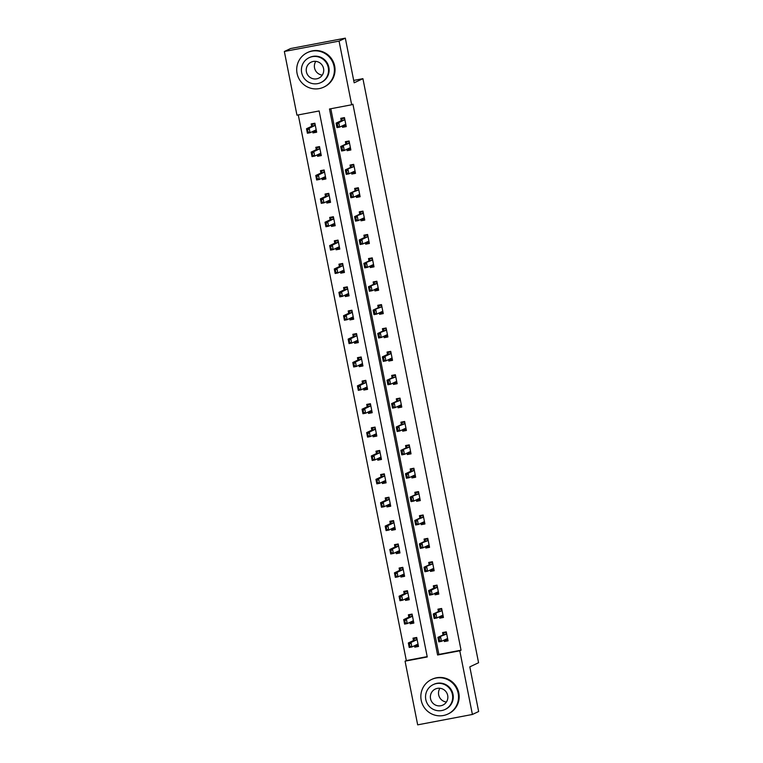 <?xml version="1.0" encoding="UTF-8"?>
<svg xmlns="http://www.w3.org/2000/svg" width="763" height="763" viewBox="0 0 763 763"><rect width="100%" height="100%" fill="white"/><g stroke="black" fill="none" stroke-linecap="round" stroke-linejoin="round"><path stroke-width="1.14" d="M417.676 724.85L405.067 661.168L427.251 656.962L319.144 110.959L296.96 115.165L284.351 51.483L339.068 41.107L351.676 104.779L329.492 108.995L437.6 654.997L459.784 650.791L472.392 714.464L417.676 724.85M298.276 114.917L406.317 660.577L405.067 661.168M339.068 41.107L345.324 38.15L290.608 48.536L284.351 51.483M345.324 38.15L354.166 82.805L362.921 78.665L353.689 80.42M362.921 78.665L478.573 662.732L469.808 666.862L478.649 711.517L472.392 714.464M406.317 660.577L427.185 656.619M414.5 645.727L414.786 647.158L418.486 646.452L416.703 637.467L413.002 638.164L413.479 640.548M409.874 622.36L410.16 623.781L413.851 623.085L412.077 614.091L408.377 614.797L408.854 617.172M405.248 598.984L405.534 600.405L409.226 599.708L407.452 590.715L403.751 591.42L404.218 593.795M400.623 575.607L400.899 577.038L404.6 576.332L402.816 567.338L399.125 568.044L399.593 570.428M395.987 552.231L396.274 553.661L399.974 552.956L398.191 543.971L394.49 544.668L394.967 547.052M391.362 528.854L391.648 530.285L395.339 529.579L393.565 520.595L389.864 521.291L390.341 523.676M386.736 505.488L387.013 506.909L390.713 506.212L388.93 497.218L385.239 497.924L385.706 500.299M382.11 482.111L382.387 483.532L386.088 482.836L384.304 473.842L380.613 474.548L381.08 476.923M377.475 458.735L377.761 460.165L381.462 459.46L379.678 450.466L375.978 451.171L376.455 453.556M372.849 435.358L373.136 436.789L376.827 436.083L375.053 427.099L371.352 427.795L371.819 430.179M368.224 411.982L368.5 413.412L372.201 412.707L370.417 403.722L366.726 404.419L367.194 406.803M363.589 388.615L363.875 390.036L367.575 389.34L365.792 380.346L362.091 381.052L362.568 383.427M358.963 365.239L359.249 366.66L362.94 365.963L361.166 356.97L357.466 357.675L357.942 360.05M354.337 341.862L354.623 343.293L358.314 342.587L356.54 333.593L352.84 334.299L353.307 336.683M349.712 318.486L349.988 319.916L353.689 319.211L351.905 310.226L348.214 310.923L348.681 313.307M345.076 295.109L345.362 296.54L349.063 295.834L347.279 286.85L343.579 287.546L344.056 289.93M340.451 271.742L340.737 273.164L344.428 272.467L342.654 263.473L338.953 264.179L339.43 266.554M335.825 248.366L336.101 249.787L339.802 249.091L338.019 240.097L334.328 240.803L334.795 243.178M331.199 224.99L331.476 226.42L335.176 225.714L333.393 216.721L329.702 217.426L330.169 219.811M326.564 201.613L326.85 203.044L330.551 202.338L328.767 193.354L325.067 194.05L325.543 196.434M321.938 178.237L322.224 179.667L325.915 178.962L324.141 169.977L320.441 170.674L320.908 173.058M317.313 154.87L317.589 156.291L321.29 155.595L319.506 146.601L315.815 147.307L316.283 149.682M312.677 131.494L312.964 132.915L316.664 132.218L314.881 123.224L311.18 123.93L311.657 126.305M330.808 108.737L438.859 654.406L461.043 650.2L352.926 104.188L351.676 104.779M444.085 640.119L444.362 641.549L448.062 640.844L446.279 631.85L442.588 632.556L443.055 634.94M439.45 616.742L439.736 618.173L443.437 617.467L441.653 608.483L437.952 609.179L438.429 611.564M434.824 593.366L435.11 594.797L438.801 594.091L437.027 585.107L433.327 585.803L433.804 588.187M430.198 569.99L430.485 571.42L434.176 570.724L432.402 561.73L428.701 562.436L429.168 564.811M425.573 546.623L425.849 548.044L429.55 547.348L427.766 538.354L424.075 539.06L424.543 541.434M420.938 523.246L421.224 524.677L424.924 523.971L423.141 514.977L419.44 515.683L419.917 518.067M416.312 499.87L416.598 501.301L420.289 500.595L418.515 491.61L414.814 492.307L415.282 494.691M411.686 476.494L411.963 477.924L415.663 477.218L413.88 468.234L410.189 468.93L410.656 471.315M407.06 453.117L407.337 454.548L411.038 453.851L409.254 444.858L405.563 445.563L406.03 447.938M402.425 429.75L402.711 431.171L406.412 430.475L404.628 421.481L400.928 422.187L401.405 424.562M397.8 406.374L398.086 407.804L401.777 407.099L400.003 398.105L396.302 398.811L396.77 401.195M393.174 382.997L393.45 384.428L397.151 383.722L395.368 374.738L391.677 375.434L392.144 377.819M388.539 359.621L388.825 361.052L392.525 360.346L390.742 351.361L387.041 352.058L387.518 354.442M383.913 336.245L384.199 337.675L387.89 336.979L386.116 327.985L382.416 328.691L382.892 331.066M379.287 312.878L379.573 314.299L383.264 313.603L381.49 304.609L377.79 305.314L378.257 307.689M374.662 289.501L374.938 290.932L378.639 290.226L376.855 281.232L373.164 281.938L373.632 284.322M370.026 266.125L370.313 267.555L374.013 266.85L372.23 257.865L368.529 258.562L369.006 260.946M365.401 242.748L365.687 244.179L369.378 243.473L367.604 234.489L363.903 235.185L364.371 237.57M360.775 219.372L361.052 220.803L364.752 220.106L362.969 211.113L359.278 211.818L359.745 214.193M356.149 196.005L356.426 197.426L360.126 196.73L358.343 187.736L354.652 188.442L355.119 190.817M351.514 172.629L351.8 174.059L355.501 173.354L353.717 164.36L350.017 165.066L350.494 167.45M346.888 149.252L347.175 150.683L350.866 149.977L349.092 140.993L345.391 141.689L345.858 144.073M342.263 125.876L342.539 127.307L346.24 126.601L344.456 117.616L340.765 118.313L341.233 120.697M461.043 650.2L459.784 650.791M438.859 654.406L437.6 654.997M447.814 639.919L444.362 641.549M418.238 645.527L414.786 647.158M413.613 622.15L410.16 623.781M443.189 616.542L439.736 618.173M408.978 598.783L405.534 600.405M438.563 593.166L435.11 594.797M404.352 575.407L400.899 577.038M433.928 569.789L430.485 571.42M399.726 552.03L396.274 553.661M429.302 546.422L425.849 548.044M395.1 528.654L391.648 530.285M424.676 523.046L421.224 524.677M390.465 505.278L387.013 506.909M420.051 499.67L416.598 501.301M385.84 481.911L382.387 483.532M415.415 476.293L411.963 477.924M381.214 458.534L377.761 460.165M410.79 452.917L407.337 454.548M376.579 435.158L373.136 436.789M406.164 429.55L402.711 431.171M371.953 411.782L368.5 413.412M401.529 406.174L398.086 407.804M367.327 388.405L363.875 390.036M396.903 382.797L393.45 384.428M362.702 365.038L359.249 366.66M392.277 359.421L388.825 361.052M358.066 341.662L354.623 343.293M387.652 336.044L384.199 337.675M353.441 318.285L349.988 319.916M383.016 312.677L379.573 314.299M348.815 294.909L345.362 296.54M378.391 289.301L374.938 290.932M344.189 271.533L340.737 273.164M373.765 265.925L370.313 267.555M339.554 248.166L336.101 249.787M369.139 242.548L365.687 244.179M334.928 224.789L331.476 226.42M364.504 219.172L361.052 220.803M330.303 201.413L326.85 203.044M359.878 195.805L356.426 197.426M325.667 178.037L322.224 179.667M355.253 172.428L351.8 174.059M321.042 154.66L317.589 156.291M350.618 149.052L347.175 150.683M316.416 131.293L312.964 132.915M345.992 125.676L342.539 127.307M447.871 639.909L444.915 640.472L444.781 639.785M445.487 632.002L443.427 632.975L443.637 634.043M446.393 632.413L443.427 632.975L443.417 634.768L437.914 637.363L446.078 634.263L446.479 632.861M439.803 640.596L438.916 638.431L439.364 640.682L441.462 641.349L438.801 641.855L437.914 637.363L438.916 638.431M447.814 639.575L446.984 638.755L441.462 641.349L440.575 636.857L439.364 638.345M438.801 641.855L439.364 640.682M415.911 637.62L413.851 638.583L416.817 638.03M415.263 645.374L415.33 646.08L418.296 645.517M414.061 639.661L413.851 638.583L413.842 640.376L408.339 642.971L410.999 642.475L411.886 646.967L417.39 644.363L418.229 645.183M410.227 646.204L411.886 646.967L409.226 647.472L408.339 642.971L409.34 644.039L409.788 646.29L409.34 644.039M416.903 638.469L416.503 639.871L410.999 642.475L409.788 643.962M409.788 646.29L409.226 647.472M446.422 702.017A8.87 8.717 64.7 0 1 439.936 688.264M421.205 700.3A19.113 18.798 -115.3 0 0 447.843 714.073A19.113 18.798 -115.3 0 0 458.172 693.281A19.113 18.798 -115.3 0 0 431.534 679.499A19.113 18.798 -115.3 0 0 421.205 700.3M447.843 714.073L448.472 713.777A19.113 18.798 -115.3 0 0 458.801 692.985A19.113 18.798 -115.3 0 0 432.154 679.213L431.534 679.499M433.241 684.611L433.813 684.344A13.763 13.534 64.7 0 1 453.003 694.263A13.763 13.534 64.7 0 1 445.563 709.237L444.982 709.504A13.763 13.534 -115.3 0 0 452.421 694.53A13.763 13.534 -115.3 0 0 433.241 684.611A13.763 13.534 -115.3 0 0 425.802 699.585A13.763 13.534 -115.3 0 0 444.982 709.504M447.69 695.436A8.87 8.717 -115.3 0 0 435.33 689.037A8.87 8.717 -115.3 0 0 430.532 698.689A8.87 8.717 -115.3 0 0 442.893 705.079A8.87 8.717 -115.3 0 0 447.69 695.436M322.291 75.098A8.87 8.717 64.7 0 1 315.806 61.355M297.065 73.382A19.113 18.798 -115.3 0 0 323.712 87.154A19.113 18.798 -115.3 0 0 334.041 66.362A19.113 18.798 -115.3 0 0 307.403 52.59A19.113 18.798 -115.3 0 0 297.065 73.382M323.712 87.154L324.332 86.858A19.113 18.798 -115.3 0 0 334.671 66.066A19.113 18.798 -115.3 0 0 308.023 52.294L307.403 52.59M309.11 57.702L309.683 57.425A13.763 13.534 64.7 0 1 328.863 67.344A13.763 13.534 64.7 0 1 321.423 82.318L320.851 82.585A13.763 13.534 -115.3 0 0 328.29 67.621A13.763 13.534 -115.3 0 0 309.11 57.702A13.763 13.534 -115.3 0 0 301.671 72.666A13.763 13.534 -115.3 0 0 320.851 82.585M323.56 68.517A8.87 8.717 -115.3 0 0 311.199 62.127A8.87 8.717 -115.3 0 0 306.402 71.77A8.87 8.717 -115.3 0 0 318.762 78.16A8.87 8.717 -115.3 0 0 323.56 68.517M443.246 616.533L440.28 617.095L440.146 616.418M440.861 608.626L438.801 609.599L439.011 610.667M441.767 609.036L438.801 609.599L438.792 611.392L433.279 613.986L441.453 610.886L441.853 609.484M435.177 617.219L434.29 615.054L434.738 617.305L436.837 617.982L434.176 618.488L433.279 613.986L434.29 615.054M443.179 616.199L442.349 615.379L436.837 617.982L435.95 613.481L434.738 614.968M434.176 618.488L434.738 617.305M438.62 593.156L435.654 593.719L435.52 593.042M436.236 585.259L434.176 586.222L434.385 587.291M437.132 585.66L434.176 586.222L434.157 588.015L428.653 590.61L431.314 590.114L436.827 587.51L437.228 586.108M430.551 593.843L429.664 591.678L430.103 593.929L432.211 594.606L429.55 595.111L428.653 590.61L429.664 591.678M438.553 592.822L437.724 592.002L432.211 594.606L431.314 590.114L430.103 591.592M429.55 595.111L430.103 593.929M411.286 614.244L409.226 615.216L412.182 614.654M410.637 621.998L410.704 622.703L413.67 622.141M409.435 616.285L409.226 615.216L409.206 617L403.703 619.604L406.364 619.098L407.261 623.59L412.773 620.987L413.603 621.807M405.601 622.827L407.261 623.59L404.6 624.096L403.703 619.604L404.714 620.672L405.153 622.913L404.714 620.672M412.278 615.092L411.877 616.494L406.364 619.098L405.153 620.586M405.153 622.913L404.6 624.096M406.65 590.867L404.59 591.84L407.556 591.277M406.011 598.621L406.078 599.327L409.044 598.764M404.81 592.908L404.59 591.84L404.581 593.633L399.078 596.227L401.739 595.722L402.626 600.214L408.148 597.61L408.978 598.43M400.976 599.46L402.626 600.214L399.965 600.719L399.078 596.227L400.089 597.295L400.527 599.537L400.089 597.295M407.642 591.726L407.242 593.128L401.739 595.722L400.527 597.21M400.527 599.537L399.965 600.719M433.994 569.78L431.028 570.342L430.895 569.665M431.6 561.883L429.54 562.856L429.76 563.924M432.507 562.293L429.54 562.856L429.531 564.639L424.028 567.243L432.192 564.134L432.592 562.732M425.926 570.466L425.029 568.311L425.477 570.552L427.576 571.229L424.915 571.735L424.028 567.243L425.029 568.311M433.928 569.446L433.098 568.626L427.576 571.229L426.689 566.737L425.477 568.225M424.915 571.735L425.477 570.552M429.359 546.403L426.403 546.966L426.269 546.289M426.975 538.506L424.915 539.479L425.125 540.547M427.881 538.916L424.915 539.479L424.905 541.263L419.402 543.866L427.566 540.767L427.967 539.365M421.29 547.1L420.403 544.935L420.852 547.176L422.95 547.853L420.289 548.359L419.402 543.866L420.403 544.935M429.292 546.07L428.472 545.249L422.95 547.853L422.063 543.361L420.852 544.849M420.289 548.359L420.852 547.176M424.733 523.036L421.767 523.599L421.634 522.913M422.349 515.13L420.289 516.103L420.499 517.171M423.255 515.54L420.289 516.103L420.279 517.896L414.767 520.49L422.94 517.39L423.341 515.988M416.665 523.723L415.778 521.558L416.226 523.809L418.324 524.477L415.663 524.982L414.767 520.49L415.778 521.558M424.667 522.703L423.837 521.882L418.324 524.477L417.437 519.985L416.216 521.472M415.663 524.982L416.226 523.809M402.025 567.491L399.965 568.464L402.931 567.901M401.376 575.245L401.452 575.96L404.409 575.397M400.174 569.532L399.965 568.464L399.955 570.257L394.452 572.851L397.113 572.345L398 576.838L403.503 574.243L404.352 575.064M396.34 576.084L398 576.838L395.339 577.343L394.452 572.851L395.453 573.919L395.902 576.17L395.453 573.919M403.017 568.349L402.616 569.751L397.113 572.345L395.902 573.833M395.902 576.17L395.339 577.343M397.399 544.114L395.339 545.087L398.305 544.524M396.75 551.868L396.817 552.584L399.783 552.021M395.549 546.155L395.339 545.087L395.329 546.88L389.817 549.474L392.487 548.969L393.374 553.471L398.877 550.867L399.717 551.687M391.715 552.708L393.374 553.471L390.713 553.976L389.817 549.474L390.828 550.543L391.276 552.793L390.828 550.543M398.391 544.973L397.99 546.375L392.487 548.969L391.266 550.457M391.276 552.793L390.713 553.976M392.773 520.747L390.713 521.711L393.67 521.158M392.125 528.501L392.192 529.207L395.158 528.645M390.923 522.789L390.713 521.711L390.694 523.504L385.191 526.098L387.852 525.602L388.749 530.094L394.252 527.491L395.091 528.311M387.089 529.331L388.749 530.094L386.078 530.6L385.191 526.098L386.202 527.166L386.641 529.417L386.202 527.166M393.765 521.596L393.355 522.998L387.852 525.602L386.641 527.09M386.641 529.417L386.078 530.6M388.138 497.371L386.078 498.344L389.044 497.781M387.499 505.125L387.566 505.831L390.532 505.268M386.288 499.412L386.078 498.344L386.068 500.127L380.565 502.731L383.226 502.226L384.113 506.718L389.635 504.114L390.465 504.934M382.463 505.955L384.113 506.718L381.452 507.223L380.565 502.731L381.567 503.799L382.015 506.041L381.567 503.799M389.13 498.22L388.729 499.622L383.226 502.226L382.015 503.714M382.015 506.041L381.452 507.223M383.512 473.995L381.452 474.967L384.418 474.405M382.864 481.749L382.94 482.454L385.897 481.892M381.662 476.036L381.452 474.967L381.443 476.761L375.94 479.355L378.601 478.849L379.488 483.341L385 480.738L385.83 481.558M377.828 482.588L379.488 483.341L376.827 483.847L375.94 479.355L376.941 480.423L377.389 482.664L376.941 480.423M384.504 474.853L384.104 476.255L378.601 478.849L377.389 480.337M377.389 482.664L376.827 483.847M378.887 450.618L376.827 451.591L379.793 451.028M378.238 458.372L378.305 459.088L381.271 458.525M377.036 452.659L376.827 451.591L376.817 453.384L371.304 455.978L373.965 455.473L374.862 459.965L380.365 457.371L381.204 458.191M373.202 459.212L374.862 459.965L372.201 460.471L371.304 455.978L372.315 457.047L372.764 459.297L372.315 457.047M379.879 451.477L379.478 452.879L373.965 455.473L372.754 456.961M372.764 459.297L372.201 460.471M374.251 427.242L372.191 428.215L375.158 427.652M373.612 434.996L373.679 435.711L376.645 435.148M372.411 429.283L372.191 428.215L372.182 430.008L366.679 432.602L369.34 432.096L370.236 436.598L375.739 433.994L376.579 434.815M368.577 435.835L370.236 436.598L367.566 437.104L366.679 432.602L367.69 433.67L368.128 435.921L367.69 433.67M375.253 428.1L374.843 429.502L369.34 432.096L368.128 433.584M368.128 435.921L367.566 437.104M369.626 403.875L367.566 404.838L370.532 404.285M368.977 411.629L369.054 412.335L372.02 411.772M367.776 405.916L367.566 404.838L367.556 406.631L362.053 409.226L364.714 408.73L365.601 413.222L371.104 410.618L371.953 411.438M363.951 412.459L365.601 413.222L362.94 413.727L362.053 409.226L363.054 410.294L363.503 412.545L363.054 410.294M370.618 404.724L370.217 406.126L364.714 408.73L363.503 410.217M363.503 412.545L362.94 413.727M365 380.499L362.94 381.471L365.906 380.909M364.352 388.253L364.418 388.958L367.385 388.396M363.15 382.54L362.94 381.471L362.93 383.255L357.427 385.859L360.088 385.353L360.975 389.845L366.488 387.242L367.318 388.062M359.316 389.082L360.975 389.845L358.314 390.351L357.427 385.859L358.429 386.927L358.877 389.168L358.429 386.927M365.992 381.347L365.591 382.749L360.088 385.353L358.877 386.841M358.877 389.168L358.314 390.351M360.374 357.122L358.314 358.095L361.271 357.532M359.726 364.876L359.793 365.582L362.759 365.019M358.524 359.163L358.314 358.095L358.295 359.888L352.792 362.482L355.453 361.977L356.35 366.469L361.862 363.865L362.692 364.685M354.69 365.715L356.35 366.469L353.689 366.974L352.792 362.482L353.803 363.55L354.242 365.792L353.803 363.55M361.366 357.981L360.966 359.383L355.453 361.977L354.242 363.465M354.242 365.792L353.689 366.974M355.739 333.746L353.679 334.719L356.645 334.156M355.1 341.5L355.167 342.215L358.133 341.652M353.898 335.787L353.679 334.719L353.67 336.512L348.166 339.106L350.827 338.6L351.714 343.092L357.227 340.498L358.066 341.319M350.064 342.339L351.714 343.092L349.053 343.598L348.166 339.106L349.177 340.174L349.616 342.425L349.177 340.174M356.731 334.604L356.331 336.006L350.827 338.6L349.616 340.088M349.616 342.425L349.053 343.598M351.114 310.369L349.053 311.342L352.02 310.779M350.465 318.123L350.541 318.839L353.498 318.276M349.263 312.41L349.053 311.342L349.044 313.135L343.541 315.729L346.202 315.224L347.089 319.726L352.592 317.122L353.441 317.942M345.429 318.963L347.089 319.726L344.428 320.231L343.541 315.729L344.542 316.798L344.99 319.048L344.542 316.798M352.105 311.228L351.705 312.63L346.202 315.224L344.99 316.712M344.99 319.048L344.428 320.231M346.488 287.002L344.428 287.966L347.394 287.413M345.839 294.756L345.906 295.462L348.872 294.899M344.638 289.043L344.428 287.966L344.418 289.759L338.906 292.353L341.576 291.857L342.463 296.349L347.966 293.745L348.805 294.566M340.803 295.586L342.463 296.349L339.802 296.855L338.906 292.353L339.916 293.421L340.365 295.672L339.916 293.421M347.48 287.851L347.079 289.253L341.576 291.857L340.355 293.345M340.365 295.672L339.802 296.855M341.862 263.626L339.802 264.599L342.759 264.036M341.214 271.38L341.28 272.086L344.247 271.523M340.012 265.667L339.802 264.599L339.783 266.382L334.28 268.986L336.941 268.481L337.837 272.973L343.35 270.369L344.18 271.189M336.178 272.21L337.837 272.973L335.176 273.478L334.28 268.986L335.291 270.054L335.73 272.296L335.291 270.054M342.854 264.475L342.453 265.877L336.941 268.481L335.73 269.968M335.73 272.296L335.176 273.478M337.227 240.25L335.167 241.222L338.133 240.66M336.588 248.004L336.655 248.709L339.621 248.147M335.386 242.291L335.167 241.222L335.157 243.016L329.654 245.61L332.315 245.104L333.202 249.596L338.724 246.993L339.554 247.813M331.552 248.843L333.202 249.596L330.541 250.102L329.654 245.61L330.656 246.678L331.104 248.919L330.656 246.678M338.219 241.108L337.818 242.51L332.315 245.104L331.104 246.592M331.104 248.919L330.541 250.102M332.601 216.873L330.541 217.846L333.507 217.283M331.953 224.627L332.029 225.343L334.986 224.78M330.751 218.914L330.541 217.846L330.532 219.639L325.028 222.233L327.689 221.728L328.576 226.22L334.08 223.626L334.919 224.446M326.917 225.466L328.576 226.22L325.915 226.725L325.028 222.233L326.03 223.301L326.478 225.552L326.03 223.301M333.593 217.732L333.193 219.134L327.689 221.728L326.478 223.216M326.478 225.552L325.915 226.725M327.976 193.497L325.915 194.47L328.882 193.907M327.327 201.251L327.394 201.966L330.36 201.403M326.125 195.538L325.915 194.47L325.906 196.263L320.393 198.857L323.054 198.351L323.951 202.853L329.454 200.249L330.293 201.07M322.291 202.09L323.951 202.853L321.29 203.359L320.393 198.857L321.404 199.925L321.852 202.176L321.404 199.925M328.967 194.355L328.567 195.757L323.054 198.351L321.843 199.839M321.852 202.176L321.29 203.359M323.34 170.13L321.29 171.093L324.246 170.54M322.701 177.884L322.768 178.59L325.734 178.027M321.5 172.171L321.29 171.093L321.271 172.886L315.768 175.48L318.429 174.985L319.325 179.477L324.828 176.873L325.667 177.693M317.666 178.714L319.325 179.477L316.655 179.982L315.768 175.48L316.779 176.549L317.217 178.8L316.779 176.549M324.342 170.979L323.932 172.381L318.429 174.985L317.217 176.472M317.217 178.8L316.655 179.982M420.108 499.66L417.142 500.223L417.008 499.546M417.714 491.754L415.663 492.726L415.873 493.795M418.62 492.164L415.663 492.726L415.644 494.519L410.141 497.114L418.305 494.014L418.715 492.612M412.039 500.347L411.152 498.182L411.591 500.433L413.699 501.11L411.028 501.615L410.141 497.114L411.152 498.182M420.041 499.326L419.211 498.506L413.699 501.11L412.802 496.608L411.591 498.096M411.028 501.615L411.591 500.433M415.482 476.284L412.516 476.846L412.382 476.169M413.088 468.387L411.028 469.35L411.238 470.418M413.994 468.787L411.028 469.35L411.019 471.143L405.515 473.737L408.176 473.241L413.68 470.637L414.08 469.235M407.413 476.97L406.517 474.805L406.965 477.056L409.063 477.733L406.402 478.239L405.515 473.737L406.517 474.805M415.415 475.95L414.586 475.13L409.063 477.733L408.176 473.241L406.965 474.72M406.402 478.239L406.965 477.056M410.847 452.907L407.89 453.47L407.747 452.793M408.463 445.01L406.402 445.983L406.612 447.051M409.369 445.42L406.402 445.983L406.393 447.767L400.89 450.37L409.054 447.261L409.454 445.859M402.778 453.594L401.891 451.438L402.339 453.68L404.438 454.357L401.777 454.862L400.89 450.37L401.891 451.438M410.78 452.573L409.95 451.753L404.438 454.357L403.551 449.865L402.339 451.353M401.777 454.862L402.339 453.68M406.221 429.531L403.255 430.094L403.122 429.416M403.837 421.634L401.777 422.607L401.987 423.675M404.743 422.044L401.777 422.607L401.767 424.39L396.255 426.994L404.428 423.894L404.829 422.492M398.152 430.227L397.265 428.062L397.714 430.303L399.812 430.981L397.151 431.486L396.255 426.994L397.265 428.062M406.154 429.197L405.325 428.377L399.812 430.981L398.915 426.488L397.704 427.976M397.151 431.486L397.714 430.303M401.596 406.164L398.629 406.727L398.496 406.04M399.202 398.257L397.141 399.23L397.361 400.298M400.108 398.668L397.141 399.23L397.132 401.023L391.629 403.617L399.793 400.518L400.194 399.116M393.527 406.851L392.64 404.686L393.079 406.937L395.177 407.604L392.516 408.11L391.629 403.617L392.64 404.686M401.529 405.83L400.689 405.01L395.177 407.604L394.29 403.112L393.079 404.6M392.516 408.11L393.079 406.937M396.97 382.788L394.004 383.35L393.87 382.673M394.576 374.881L392.516 375.854L392.726 376.922M395.482 375.291L392.516 375.854L392.506 377.647L387.003 380.241L395.167 377.141L395.568 375.739M388.892 383.474L388.005 381.309L388.453 383.56L390.551 384.237L387.89 384.743L387.003 380.241L388.005 381.309M396.903 382.454L396.054 381.634L390.551 384.237L389.664 379.736L388.453 381.223M387.89 384.743L388.453 383.56M392.335 359.411L389.368 359.974L389.235 359.297M389.95 351.514L387.89 352.477L388.1 353.546M390.856 351.915L387.89 352.477L387.881 354.27L382.377 356.865L385.038 356.369L390.542 353.765L390.942 352.363M384.266 360.098L383.379 357.933L383.827 360.184L385.925 360.861L383.264 361.366L382.377 356.865L383.379 357.933M392.268 359.077L391.438 358.257L385.925 360.861L385.038 356.369L383.827 357.847M383.264 361.366L383.827 360.184M387.709 336.035L384.743 336.597L384.609 335.92M385.325 328.138L383.264 329.111L383.474 330.179M386.221 328.548L383.264 329.111L383.245 330.894L377.742 333.498L385.916 330.389L386.316 328.987M379.64 336.721L378.753 334.566L379.192 336.807L381.3 337.484L378.639 337.99L377.742 333.498L378.753 334.566M387.642 335.701L386.812 334.881L381.3 337.484L380.403 332.992L379.192 334.48M378.639 337.99L379.192 336.807M383.083 312.658L380.117 313.221L379.984 312.544M380.689 304.761L378.629 305.734L378.849 306.802M381.595 305.171L378.629 305.734L378.62 307.518L373.117 310.121L381.281 307.022L381.681 305.62M375.014 313.355L374.118 311.19L374.566 313.431L376.664 314.108L374.004 314.614L373.117 310.121L374.118 311.19M383.016 312.325L382.187 311.504L376.664 314.108L375.777 309.616L374.566 311.104M374.004 314.614L374.566 313.431M378.448 289.291L375.491 289.854L375.358 289.167M376.064 281.385L374.004 282.358L374.213 283.426M376.97 281.795L374.004 282.358L373.994 284.151L368.491 286.745L376.655 283.645L377.056 282.243M370.379 289.978L369.492 287.813L369.941 290.064L372.039 290.732L369.378 291.237L368.491 286.745L369.492 287.813M378.381 288.958L377.561 288.137L372.039 290.732L371.152 286.239L369.941 287.727M369.378 291.237L369.941 290.064M373.822 265.915L370.856 266.478L370.723 265.801M371.438 258.008L369.378 258.981L369.588 260.049M372.344 258.419L369.378 258.981L369.368 260.774L363.856 263.369L372.029 260.269L372.43 258.867M365.754 266.602L364.867 264.437L365.315 266.688L367.413 267.365L364.752 267.87L363.856 263.369L364.867 264.437M373.756 265.581L372.926 264.761L367.413 267.365L366.526 262.863L365.305 264.351M364.752 267.87L365.315 266.688M369.197 242.539L366.23 243.101L366.097 242.424M366.812 234.642L364.752 235.605L364.962 236.673M367.709 235.042L364.752 235.605L364.733 237.398L359.23 239.992L361.891 239.496L367.394 236.892L367.804 235.49M361.128 243.225L360.241 241.06L360.68 243.311L362.787 243.988L360.117 244.494L359.23 239.992L360.241 241.06M369.13 242.205L368.3 241.385L362.787 243.988L361.891 239.496L360.68 240.974M360.117 244.494L360.68 243.311M364.571 219.162L361.605 219.725L361.471 219.048M362.177 211.265L360.117 212.238L360.327 213.306M363.083 211.675L360.117 212.238L360.107 214.022L354.604 216.625L362.768 213.516L363.169 212.114M356.502 219.849L355.606 217.693L356.054 219.935L358.152 220.612L355.491 221.117L354.604 216.625L355.606 217.693M364.504 218.828L363.674 218.008L358.152 220.612L357.265 216.12L356.054 217.608M355.491 221.117L356.054 219.935M359.936 195.786L356.979 196.349L356.836 195.671M357.551 187.889L355.491 188.862L355.701 189.93M358.457 188.299L355.491 188.862L355.482 190.645L349.979 193.249L358.143 190.149L358.543 188.747M351.867 196.482L350.98 194.317L351.428 196.558L353.527 197.236L350.866 197.741L349.979 193.249L350.98 194.317M359.869 195.452L359.039 194.632L353.527 197.236L352.64 192.743L351.428 194.231M350.866 197.741L351.428 196.558M355.31 172.419L352.344 172.982L352.21 172.295M352.926 164.512L350.866 165.485L351.075 166.553M353.832 164.922L350.866 165.485L350.856 167.278L345.343 169.872L353.517 166.773L353.918 165.371M347.241 173.106L346.354 170.941L346.803 173.191L348.901 173.859L346.24 174.365L345.343 169.872L346.354 170.941M355.243 172.085L354.413 171.265L348.901 173.859L348.004 169.367L346.793 170.855M346.24 174.365L346.803 173.191M350.684 149.043L347.718 149.605L347.585 148.928M348.29 141.136L346.23 142.109L346.45 143.177M349.196 141.546L346.23 142.109L346.221 143.902L340.718 146.496L348.882 143.396L349.282 141.994M342.616 149.729L341.729 147.564L342.167 149.815L344.266 150.492L341.605 150.998L340.718 146.496L341.729 147.564M350.618 148.709L349.788 147.888L344.266 150.492L343.379 145.991L342.167 147.478M341.605 150.998L342.167 149.815M318.715 146.754L316.655 147.726L319.621 147.164M318.076 154.507L318.142 155.213L321.109 154.651M316.864 148.795L316.655 147.726L316.645 149.51L311.142 152.114L313.803 151.608L314.69 156.1L320.212 153.497L321.042 154.317M313.04 155.337L314.69 156.1L312.029 156.606L311.142 152.114L312.143 153.182L312.592 155.423L312.143 153.182M319.707 147.602L319.306 149.004L313.803 151.608L312.592 153.096M312.592 155.423L312.029 156.606M346.059 125.666L343.092 126.229L342.959 125.552M343.665 117.769L341.605 118.732L341.814 119.801M344.571 118.17L341.605 118.732L341.595 120.525L336.092 123.12L338.753 122.624L344.256 120.02L344.657 118.618M337.98 126.353L337.093 124.188L337.542 126.439L339.64 127.116L336.979 127.621L336.092 123.12L337.093 124.188M345.992 125.332L345.162 124.512L339.64 127.116L338.753 122.624L337.542 124.102M336.979 127.621L337.542 126.439M314.089 123.377L312.029 124.35L314.995 123.787M313.44 131.131L313.517 131.837L316.473 131.274M312.239 125.418L312.029 124.35L312.019 126.143L306.516 128.737L309.177 128.232L310.064 132.724L315.577 130.12L316.407 130.94M308.405 131.97L310.064 132.724L307.403 133.229L306.516 128.737L307.518 129.805L307.966 132.047L307.518 129.805M315.081 124.235L314.68 125.637L309.177 128.232L307.966 129.72M307.966 132.047L307.403 133.229M446.145 634.158L443.475 634.663M446.078 634.263L443.417 634.768M413.842 640.376L416.503 639.871M413.899 640.271L416.56 639.766M441.51 610.781L438.849 611.287M441.453 610.886L438.792 611.392M436.884 587.405L434.223 587.911M436.827 587.51L434.157 588.015M409.206 617L411.877 616.494M409.273 616.895L411.934 616.39M404.581 593.633L407.242 593.128M404.648 593.519L407.308 593.013M432.259 564.029L429.598 564.534M432.192 564.134L429.531 564.639M427.623 540.652L424.962 541.158M427.566 540.767L424.905 541.263M422.998 517.285L420.337 517.791M422.94 517.39L420.279 517.896M399.955 570.257L402.616 569.751M400.012 570.152L402.683 569.646M395.329 546.88L397.99 546.375M395.387 546.775L398.048 546.27M390.694 523.504L393.355 522.998M390.761 523.399L393.422 522.893M386.068 500.127L388.729 499.622M386.135 500.023L388.796 499.517M381.443 476.761L384.104 476.255M381.5 476.646L384.161 476.141M376.817 453.384L379.478 452.879M376.874 453.279L379.535 452.774M372.182 430.008L374.843 429.502M372.249 429.903L374.91 429.397M367.556 406.631L370.217 406.126M367.623 406.526L370.284 406.021M362.93 383.255L365.591 382.749M362.988 383.15L365.649 382.644M358.295 359.888L360.966 359.383M358.362 359.774L361.023 359.268M353.67 336.512L356.331 336.006M353.736 336.407L356.397 335.901M349.044 313.135L351.705 312.63M349.101 313.03L351.772 312.525M344.418 289.759L347.079 289.253M344.475 289.654L347.136 289.148M339.783 266.382L342.453 265.877M339.85 266.277L342.511 265.772M335.157 243.016L337.818 242.51M335.224 242.901L337.885 242.396M330.532 219.639L333.193 219.134M330.589 219.534L333.25 219.029M325.906 196.263L328.567 195.757M325.963 196.158L328.624 195.652M321.271 172.886L323.932 172.381M321.337 172.781L323.998 172.276M418.372 493.909L415.711 494.414M418.305 494.014L415.644 494.519M413.746 470.533L411.085 471.038M413.68 470.637L411.019 471.143M409.111 447.156L406.45 447.662M409.054 447.261L406.393 447.767M404.485 423.78L401.824 424.285M404.428 423.894L401.767 424.39M399.86 400.413L397.199 400.918M399.793 400.518L397.132 401.023M395.234 377.036L392.564 377.542M395.167 377.141L392.506 377.647M390.599 353.66L387.938 354.166M390.542 353.765L387.881 354.27M385.973 330.284L383.312 330.789M385.916 330.389L383.245 330.894M381.347 306.907L378.686 307.413M381.281 307.022L378.62 307.518M376.712 283.54L374.051 284.046M376.655 283.645L373.994 284.151M372.086 260.164L369.426 260.669M372.029 260.269L369.368 260.774M367.461 236.788L364.8 237.293M367.394 236.892L364.733 237.398M362.835 213.411L360.174 213.917M362.768 213.516L360.107 214.022M358.2 190.035L355.539 190.54M358.143 190.149L355.482 190.645M353.574 166.668L350.913 167.173M353.517 166.773L350.856 167.278M348.949 143.291L346.288 143.797M348.882 143.396L346.221 143.902M316.645 149.51L319.306 149.004M316.712 149.405L319.373 148.899M344.323 119.915L341.652 120.42M344.256 120.02L341.595 120.525M312.019 126.143L314.68 125.637M312.077 126.029L314.738 125.523"/></g></svg>
